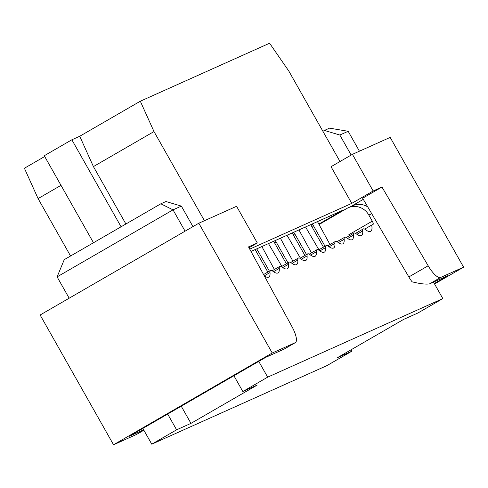 <?xml version="1.0" encoding="UTF-8"?>
<svg xmlns="http://www.w3.org/2000/svg" width="488" height="488" viewBox="0 0 488 488"><rect width="100%" height="100%" fill="white"/><g stroke="black" fill="none" stroke-linecap="round" stroke-linejoin="round"><path stroke-width="0.73" d="M185.08 231.172L173.02 209.852L57.102 276.879L64.245 259.653L160.839 203.795L165.938 201.514L181.359 206.107L192.961 226.615M142.838 428.415L151.762 444.184L176.601 429.818L167.677 414.056M233.917 375.754L242.835 391.516L267.674 377.151L258.756 361.388M57.102 276.879L69.168 298.199M176.601 429.818L190.96 423.377L181.249 406.205M190.96 423.377L257.2 385.075L242.835 391.516M160.839 203.795L173.02 209.852L181.359 206.107M264.337 275.94A20.069 6.063 60 0 0 268.772 277.062A20.069 6.063 60 0 0 270.01 272.542A9.028 2.727 -120 0 1 270.529 270.529A9.028 2.727 -120 0 1 272.884 271.249A20.069 6.063 60 0 0 278.038 272.908A20.069 6.063 60 0 0 279.276 268.382A9.028 2.727 -120 0 1 279.795 266.375A9.028 2.727 -120 0 1 282.149 267.095A20.069 6.063 60 0 0 287.304 268.748A20.069 6.063 60 0 0 288.542 264.228A9.028 2.727 -120 0 1 289.061 262.215A9.028 2.727 -120 0 1 291.421 262.94A20.069 6.063 60 0 0 296.57 264.594A20.069 6.063 60 0 0 297.808 260.074A9.028 2.727 -120 0 1 298.327 258.06A9.028 2.727 -120 0 1 300.687 258.78A20.069 6.063 60 0 0 305.842 260.433A20.069 6.063 60 0 0 307.08 255.913A9.028 2.727 -120 0 1 307.599 253.906A9.028 2.727 -120 0 1 309.953 254.626A20.069 6.063 60 0 0 315.108 256.279A20.069 6.063 60 0 0 316.346 251.759A9.028 2.727 -120 0 1 316.865 249.746A9.028 2.727 -120 0 1 319.219 250.466A20.069 6.063 60 0 0 324.374 252.125A20.069 6.063 60 0 0 325.612 247.599A9.028 2.727 -120 0 1 326.13 245.592A9.028 2.727 -120 0 1 328.491 246.312A20.069 6.063 60 0 0 333.639 247.965A20.069 6.063 60 0 0 334.878 243.445L329.113 246.775M349.353 235.771A3.343 1.013 60 0 0 348.835 234.722L372.289 221.155A3.343 1.013 -120 0 1 373.039 224.468A3.343 1.013 -120 0 1 373.009 224.48L371.691 225.072A20.069 6.063 -120 0 1 370.715 231.336A20.069 6.063 -120 0 1 365.555 229.683A9.028 2.727 60 0 0 363.2 228.964A9.028 2.727 60 0 0 362.682 230.976A20.069 6.063 -120 0 1 361.443 235.497A20.069 6.063 -120 0 1 356.289 233.844A9.028 2.727 60 0 0 353.934 233.124A9.028 2.727 60 0 0 353.416 235.131A20.069 6.063 -120 0 1 352.177 239.651A20.069 6.063 -120 0 1 347.023 237.998A9.028 2.727 60 0 0 344.662 237.278A9.028 2.727 60 0 0 344.15 239.291A20.069 6.063 -120 0 1 342.911 243.811A20.069 6.063 -120 0 1 337.757 242.158A9.028 2.727 60 0 0 335.396 241.432A9.028 2.727 60 0 0 334.878 243.445M151.762 444.184L326.911 365.622L351.75 351.256L337.385 357.704L403.625 319.402L417.99 312.954L442.829 298.595L267.674 377.151M442.829 298.595L433.496 282.101M359.43 151.189L348.17 131.29L339.831 135.03L351.165 155.062M371.752 213.738L368.837 215.043L372.289 221.155M368.837 215.043A16.72 15.933 -114.2 0 0 348.194 207.766A16.72 15.933 -114.2 0 0 346.803 208.48L319.06 224.523M348.194 207.766L352.824 205.692A16.72 15.933 65.8 0 1 367.745 206.912M339.831 135.03L324.41 130.436L322.91 131.303M350.957 349.853L351.75 351.256M348.17 131.29L329.51 128.149L324.41 130.436M364.701 229.116L371.691 225.072M440.591 277.489L429.55 283.87C426.14 284.51 420.32 283.833 412.085 281.832A16.72 5.057 -120 0 1 408.846 276.946L428.165 265.777A16.72 5.057 60 0 0 440.591 277.489L463.6 267.168L390.18 137.396L352.415 154.336L331.029 166.707L351.769 203.368L249.728 249.136M340.002 161.516L288.835 71.083L269.596 43.231L140.312 101.217L153.994 131.559L93.415 166.591L79.733 136.25L71.858 139.781L44.262 155.739L93.483 242.749M204.435 220.71L153.994 131.559M352.415 154.336L373.155 190.997L351.769 203.368M428.165 265.777L381.964 187.05L373.155 190.997M434.552 283.967L463.6 267.168M61.006 185.336L38.082 198.592L70.565 256.005M38.082 198.592L24.4 168.244L44.695 156.514M408.846 276.946L362.645 198.219L381.964 187.05M350.597 206.686L363.304 199.342M140.312 101.217L79.733 136.25M93.415 166.591L125.898 224.004M248.984 247.77L257.316 242.957L236.576 206.296L198.811 223.23L40.12 314.998L113.539 444.769L136.548 434.448L143.856 430.221L136.689 434.375A16.72 5.057 -120 0 1 136.548 434.448M143.643 429.83L129.161 436.327L265.777 357.326L284.199 349.066L295.24 342.68A16.72 5.057 60 0 0 295.38 342.606A16.72 5.057 60 0 0 292.068 326.82L248.514 246.904L257.316 242.957M250.984 251.436L342.661 210.316L318.829 224.096M429.55 283.87L447.972 275.61L434.296 283.516M71.858 139.781L121.085 226.786M113.539 444.769L272.231 353.001L198.811 223.23M295.24 342.68L272.231 353.001M329.998 244.555L317.475 221.613M311.466 252.869L298.937 229.927M292.928 261.184L280.405 238.242M274.396 269.492L261.867 246.55M267.845 272.078L256.084 251.289A3.007 0.909 -120 0 1 255.322 249.49M256.584 248.923A3.007 0.909 -120 0 1 257.755 250.539L269.425 271.169M268.479 243.585L281.838 266.393M286.383 263.764L274.622 242.975A3.007 0.909 -120 0 1 273.853 241.176M275.122 240.608A3.007 0.909 -120 0 1 276.287 242.225L287.957 262.855M287.011 235.277L300.376 258.079M304.915 255.45L293.154 234.661A3.007 0.909 -120 0 1 292.391 232.861M293.654 232.294A3.007 0.909 -120 0 1 294.825 233.917L306.494 254.541M305.549 226.963L318.908 249.764M323.452 247.141L311.692 226.347A3.007 0.909 -120 0 1 310.923 224.547M312.186 223.986A3.007 0.909 -120 0 1 313.357 225.602L325.026 246.226M325.612 247.599L319.847 250.936M316.346 251.759L310.582 255.09M307.08 255.913L301.316 259.25M297.808 260.074L292.044 263.404M288.542 264.228L282.778 267.564M279.276 268.382L273.512 271.718M270.01 272.542L264.289 275.848M356.917 234.307L362.682 230.976M347.651 238.467L353.416 235.131M338.385 242.621L344.15 239.291M311.783 226.511L313.357 225.602M293.245 234.826L294.825 233.917M274.714 243.14L276.287 242.225M256.176 251.454L257.755 250.539M326.167 245.568L318.524 249.99M316.901 249.728L309.252 254.144M307.635 253.882L299.986 258.304M298.363 258.036L290.72 262.459M289.097 262.196L281.454 266.613M272.188 270.773L279.831 266.35M270.565 270.511L263.575 274.549M363.237 228.939L355.593 233.362M353.971 233.099L346.321 237.522M344.699 237.253L337.055 241.676M327.79 245.83L335.433 241.414M295.38 342.606L284.333 348.999"/></g></svg>
